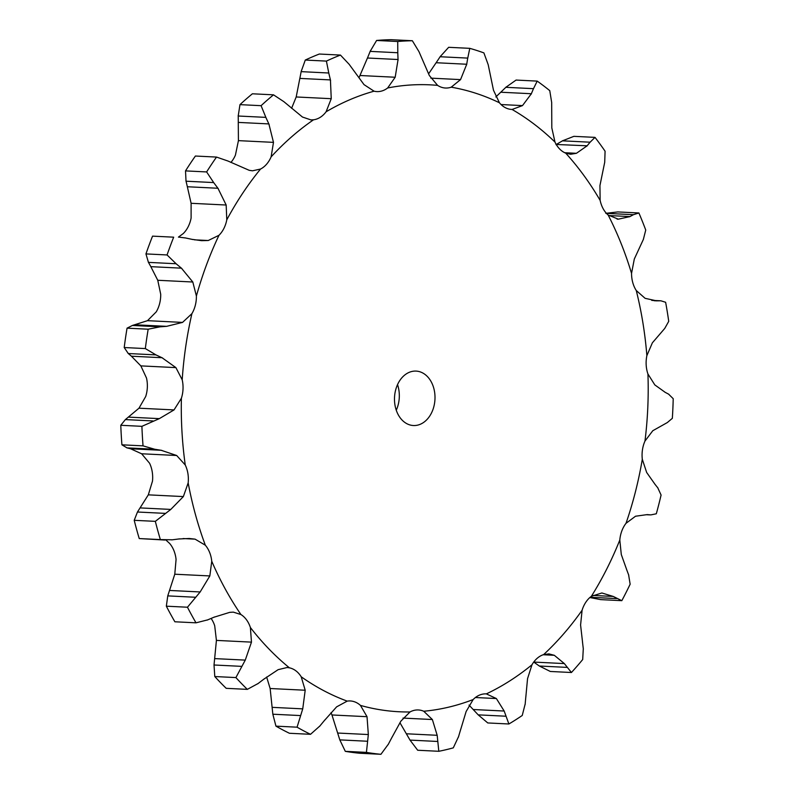 <?xml version="1.0" encoding="UTF-8"?>
<svg xmlns="http://www.w3.org/2000/svg" width="794" height="794" viewBox="0 0 794 794"><rect width="100%" height="100%" fill="white"/><g stroke="black" fill="none" stroke-linecap="round" stroke-linejoin="round"><path stroke-width="1.19" d="M185.518 170.899L186.024 181.201L213.675 182.57L206.629 171.931A357.429 265.623 -87.2 0 1 216.514 157.073L195.393 156.031A357.429 265.623 -87.2 0 0 185.518 170.899L206.629 171.931M218.35 188.823L213.229 181.995M185.915 180.655L187.493 187.295M226.786 219.819A313.838 233.228 -87.2 0 1 260.551 169.043A26.728 19.86 -87.2 0 0 266.615 164.179A26.728 19.86 -87.2 0 0 271.121 156.855A313.838 233.228 -87.2 0 1 313.561 119.785A26.728 19.86 -87.2 0 0 320.329 117.264A26.728 19.86 -87.2 0 0 326.096 111.785A313.838 233.228 -87.2 0 1 374.073 91.191A26.728 19.86 -87.2 0 0 376.842 91.598A26.728 19.86 -87.2 0 0 381.041 91.201A26.728 19.86 -87.2 0 0 387.661 87.975A313.838 233.228 -87.2 0 1 437.603 85.375A26.728 19.86 -87.2 0 0 444.253 87.916A26.728 19.86 -87.2 0 0 445.464 88.025A26.728 19.86 -87.2 0 0 451.22 87.181A313.838 233.228 -87.2 0 1 499.436 102.773A26.728 19.86 -87.2 0 0 505.282 107.647A26.728 19.86 -87.2 0 0 511.723 109.443A26.728 19.86 -87.2 0 0 512.08 109.463A313.838 233.228 -87.2 0 1 554.986 142.076A26.728 19.86 -87.2 0 0 559.591 148.935A26.728 19.86 -87.2 0 0 565.725 153.163A313.838 233.228 -87.2 0 1 600.145 200.396A26.728 19.86 -87.2 0 0 603.162 208.723A26.728 19.86 -87.2 0 0 608.164 215.045A313.838 233.228 -87.2 0 1 631.548 273.384A26.728 19.86 -87.2 0 0 632.758 282.565A26.728 19.86 -87.2 0 0 636.262 290.515A313.838 233.228 -87.2 0 1 646.872 355.643A26.728 19.86 -87.2 0 0 646.177 364.992A26.728 19.86 -87.2 0 0 647.934 373.984A313.838 233.228 -87.2 0 1 644.976 441.067A26.728 19.86 -87.2 0 0 642.445 449.89A26.728 19.86 -87.2 0 0 642.306 459.26A313.838 233.228 -87.2 0 1 626.009 523.315A26.728 19.86 -87.2 0 0 621.811 530.968A26.728 19.86 -87.2 0 0 619.806 540.019A313.838 233.228 -87.2 0 1 591.371 596.294A26.728 19.86 -87.2 0 0 585.833 602.209A26.728 19.86 -87.2 0 0 582.091 610.258A313.838 233.228 -87.2 0 1 543.632 654.593A26.728 19.86 -87.2 0 0 537.161 658.315A26.728 19.86 -87.2 0 0 531.97 664.786A313.838 233.228 -87.2 0 1 486.345 693.887A26.728 19.86 -87.2 0 0 486.265 693.877A26.728 19.86 -87.2 0 0 479.407 695.147A26.728 19.86 -87.2 0 0 473.155 699.544A313.838 233.228 -87.2 0 1 423.738 711.245A26.728 19.86 -87.2 0 0 418.359 709.965A26.728 19.86 -87.2 0 0 416.86 709.965A26.728 19.86 -87.2 0 0 410.002 711.96A313.838 233.228 -87.2 0 1 360.466 705.409A26.728 19.86 -87.2 0 0 354.154 701.668A26.728 19.86 -87.2 0 0 350.283 700.953A26.728 19.86 -87.2 0 0 347.206 701.122A313.838 233.228 -87.2 0 1 301.214 676.786A26.728 19.86 -87.2 0 0 295.944 670.87A26.728 19.86 -87.2 0 0 289.423 667.823A313.838 233.228 -87.2 0 1 281.86 661.382A313.838 233.228 -87.2 0 1 250.388 627.518A26.728 19.86 -87.2 0 0 246.547 619.856A26.728 19.86 -87.2 0 0 240.929 614.536A313.838 233.228 -87.2 0 1 211.75 561.249A26.728 19.86 -87.2 0 0 209.616 552.416A26.728 19.86 -87.2 0 0 205.328 545.21A313.838 233.228 -87.2 0 1 188.168 482.891A26.728 19.86 -87.2 0 0 187.91 473.542A26.728 19.86 -87.2 0 0 185.25 464.986A313.838 233.228 -87.2 0 1 181.389 398.26A26.728 19.86 -87.2 0 0 183.017 389.09A26.728 19.86 -87.2 0 0 182.203 379.82A313.838 233.228 -87.2 0 1 191.92 313.64A26.728 19.86 -87.2 0 0 195.314 305.323A26.728 19.86 -87.2 0 0 196.396 296.033A313.838 233.228 -87.2 0 1 218.975 235.292A26.728 19.86 -87.2 0 0 223.888 228.454A26.728 19.86 -87.2 0 0 226.786 219.819L226.171 205.021L217.943 188.257L187.344 186.749L191.106 203.294L191.106 218.062A26.728 19.86 -87.2 0 1 188.198 226.697A26.728 19.86 -87.2 0 1 183.285 233.535L178.422 237.118M260.551 169.043L252.472 170.809L249.227 170.323L227.987 161.033L216.514 157.073M271.121 156.855L273.483 142.364L268.878 123.914L238.269 122.405L238.428 140.637L235.431 155.088A26.728 19.86 -87.2 0 1 230.925 162.423A26.728 19.86 -87.2 0 1 230.895 162.452M211.115 618.457A26.728 19.86 -87.2 0 1 214.708 625.761L216.415 640.401L251.47 642.128L245.267 660.112L235.907 677.58A357.429 265.623 -87.2 0 0 247.331 689.371L258.229 683.445M165.996 540.089L169.638 543.443A26.728 19.86 -87.2 0 1 173.936 550.659A26.728 19.86 -87.2 0 1 176.07 559.492L174.779 574.211L209.834 575.938L200.167 591.957L187.463 607.221A357.429 265.623 -87.2 0 0 195.999 622.824L207.78 619.846M185.25 464.986L176.675 455.498L161.162 450.277L130.563 448.769L141.62 453.771L149.57 463.23A26.728 19.86 -87.2 0 1 152.22 471.785A26.728 19.86 -87.2 0 1 152.488 481.134L148.309 494.851L183.364 496.578L170.799 509.42L155.336 521.35A357.429 265.623 -87.2 0 0 160.358 539.592L172.387 539.791M182.203 379.82L175.901 367.612L162.016 357.717L131.407 356.208L140.846 365.885L146.513 378.063A26.728 19.86 -87.2 0 1 147.337 387.333A26.728 19.86 -87.2 0 1 145.709 396.504L138.98 408.195L174.035 409.922L159.336 418.637L141.908 426.328A357.429 265.623 -87.2 0 0 143.039 445.861L154.661 449.235L127.01 447.876L121.919 444.819A357.429 265.623 -87.2 0 1 120.787 425.286L125.373 419.589L138.98 408.195M196.396 296.033L192.813 282.009L181.429 268.164L150.82 266.655L157.758 280.272L160.716 294.266A26.728 19.86 -87.2 0 1 159.634 303.566A26.728 19.86 -87.2 0 1 156.229 311.883L147.486 320.677L182.541 322.404L166.621 326.344L160.06 326.83L148.18 329.202A357.429 265.623 -87.2 0 0 145.332 348.576L155.942 354.888L128.281 353.529L124.211 347.534A357.429 265.623 -87.2 0 1 127.06 328.16L132.4 325.461L147.486 320.677M397.536 384.624A27.244 20.247 -87.2 0 1 396.266 410.23M403.213 421.148A27.244 20.247 -87.2 0 1 395.611 390.102A27.244 20.247 -87.2 0 1 416.086 371.096A27.244 20.247 -87.2 0 1 434.963 399.303A27.244 20.247 -87.2 0 1 413.406 425.524A27.244 20.247 -87.2 0 1 403.213 421.148M218.975 235.292L208.236 240.513L201.557 240.661L192.128 239.371M145.947 253.911A357.429 265.623 -87.2 0 1 152.557 236.136L173.678 237.178A357.429 265.623 -87.2 0 0 167.068 254.953L176.109 263.747L148.448 262.377L145.947 253.911L167.068 254.953M148.24 261.951L151.078 267.082M239.967 104.639L261.087 105.681L265.861 117.373L238.21 116.013L239.967 104.639A357.429 265.623 -87.2 0 1 252.393 93.791L273.513 94.833L283.855 101.662L302.474 117.046L310.911 119.894L313.561 119.785M238.22 115.378L238.299 123.04M191.92 313.64L182.541 322.404M127.993 353.261L131.744 356.476M326.096 111.785L331.247 98.694L330.433 79.916L299.834 78.407L296.192 96.967L291.606 108.292M305.283 60.056L326.403 61.098L328.785 73.008L301.134 71.639L305.283 60.056A357.429 265.623 -87.2 0 1 319.327 54.032L340.447 55.074L349.122 64.274L364.019 84.63L374.073 91.191M301.283 70.964L299.725 79.082M181.389 398.26L174.035 409.922M126.683 447.786L130.931 448.858M387.661 87.975L395.184 77.246L398.062 59.52L367.453 58.012L359.047 77.633M376.604 40.464L397.725 41.506L397.794 52.741L370.143 51.382L376.604 40.464A357.429 265.623 -87.2 0 1 391.234 39.7L412.354 40.742L418.964 51.64L429.306 75.47L437.603 85.375M370.431 50.717L367.205 58.677M188.168 482.891L183.364 496.578M164.953 540.049L139.238 538.56A357.429 265.623 -87.2 0 1 134.216 520.318L137.461 512.011L148.309 494.851M451.22 87.181L460.55 79.608L466.733 64.245L436.124 62.726L428.651 73.763M205.328 545.21L195.086 539.146L189.27 538.491L178.928 538.967M440.521 56.136L435.747 63.331M469.78 48.345L448.66 47.303L440.104 56.741L467.755 58.101L469.78 48.345A357.429 265.623 -87.2 0 1 483.893 52.9L488.201 64.711L493.491 90.258L499.436 102.773M211.75 561.249L209.834 575.938M195.999 622.824L174.879 621.781A357.429 265.623 -87.2 0 1 166.343 606.189L167.762 595.887L174.779 574.211M512.08 109.463L522.492 105.602L531.365 93.732L500.756 92.223L495.833 96.947M240.929 614.536L233.337 612.134L229.764 612.343L214.003 617.216M506.364 86.824L500.27 92.709M537.201 81.107L516.08 80.065L505.838 87.31L533.489 88.67L537.201 81.107A357.429 265.623 -87.2 0 1 549.766 90.655L551.681 102.505L551.81 127.884L554.986 142.076M250.388 627.518L251.47 642.128M247.331 689.371L226.211 688.329A357.429 265.623 -87.2 0 1 214.787 676.538L214.023 664.995L216.415 640.401M565.725 153.163L570.638 154.264L576.424 153.302L587.153 145.798L556.237 144.478M563.085 140.488L555.979 144.637M595.004 137.372L573.883 136.34L562.47 140.836L590.121 142.195L595.004 137.372A357.429 265.623 -87.2 0 1 605.078 151.207L604.72 162.224L599.936 185.568L600.145 200.396M289.423 667.823L287.081 667.516L278.128 669.67L263.767 679.227M301.214 676.786L305.194 690.234L270.139 688.507L266.645 677.014M608.164 215.045L618.337 219.174L629.97 216.583L608.76 215.541M617.712 219.164L617.097 219.114M319.982 725.895L310.533 734.311L289.413 733.269A357.429 265.623 -87.2 0 1 275.945 726.143L272.838 714.213L270.139 688.507M606.447 213.368L633.443 214.698L638.892 212.971L617.782 211.929L605.792 213.338M347.206 701.122L336.616 706.859L324.548 720.386M631.548 273.384L634.307 259.033L643.358 239.431L645.74 230.052A357.429 265.623 -87.2 0 0 638.892 212.971M360.466 705.409L367.027 716.694L331.961 714.967L331.029 712.675M636.262 290.515L645.125 298.336L656.638 300.847L654.097 300.718M388.474 744.028L380.922 754.3L359.801 753.258A357.429 265.623 -87.2 0 1 345.301 751.342L339.812 739.879L331.961 714.967M410.002 711.96L400.861 721.17L391.819 737.656M646.872 355.643L652.37 342.819L664.757 328.418L668.727 321.342A357.429 265.623 -87.2 0 0 665.63 302.276L660.945 300.817L651.715 300.36M423.738 711.245L432.363 719.533L403.024 718.084M647.934 373.984L654.812 384.901L665.174 392.315M432.363 719.533L437.176 735.294L438.814 751.293L417.694 750.251L410.012 740.097L399.928 722.709M473.155 699.544L466.128 711.533L460.609 729.746M644.976 441.067L652.787 430.725L667.307 422.567L672.339 418.329A357.429 265.623 -87.2 0 0 673.213 398.687L668.558 394.122M486.345 693.887L496.379 698.551L475.417 697.519M642.306 459.26L646.663 472.47L654.951 484.231M496.379 698.551L504.18 711.037L508.885 723.989L487.764 722.947L478.196 714.858L469.036 705.082M531.97 664.786L527.544 678.672L525.807 697.241M626.009 523.315L635.528 516.229L647.219 514.601L650.703 514.899M543.632 654.593L548.912 653.889L554.311 655.298L543.175 654.742M619.806 540.019L621.295 554.53L626.724 569.764M554.311 655.298L564.355 663.586L571.432 672.508L550.311 671.466L539.334 666.017L533.727 662.067M591.371 596.294L601.872 592.979L613.246 596.443L621.821 600.671L600.701 599.629L589.843 597.535M582.091 610.258L580.583 625.007L582.588 642.564M192.753 239.51L185.012 237.853M185.677 237.992L178.928 237.138M181.935 268.6L175.553 263.3M261.087 105.681A357.429 265.623 -87.2 0 1 273.513 94.833M269.156 124.569L265.533 116.718M162.601 358.005L155.306 354.6M326.403 61.098A357.429 265.623 -87.2 0 1 340.447 55.074M330.582 80.601L328.597 72.314M161.797 450.377L153.996 449.136M397.725 41.506A357.429 265.623 -87.2 0 1 412.354 40.742M398.072 60.195L397.744 52.067M179.563 538.878L171.712 539.88M466.614 64.85L467.835 57.486M214.598 616.958L207.135 620.104M531.136 94.238L533.687 88.164M257.653 683.872L264.303 678.801M586.835 146.156L590.399 141.828M305.194 690.234L302.742 708.853L297.065 727.185A357.429 265.623 -87.2 0 0 310.533 734.311M324.974 719.83L319.506 726.441M629.602 216.772L633.771 214.509M367.027 716.694L368.337 734.549L366.421 752.384A357.429 265.623 -87.2 0 0 380.922 754.3M392.137 737.011L388.117 744.663M656.251 300.847L660.598 300.797M458.614 736.504L453.285 747.859A357.429 265.623 -87.2 0 1 438.814 751.293M460.788 729.071L458.396 737.179M664.816 392.137L668.876 394.3M525.201 703.881L522.244 715.473A357.429 265.623 -87.2 0 1 508.885 723.989M525.846 696.576L525.122 704.546M650.822 514.899L656.31 513.787A357.429 265.623 -87.2 0 0 661.084 495.039L657.74 487.744M654.653 483.874L657.998 488.092M583.292 648.589L582.697 659.536A357.429 265.623 -87.2 0 1 571.432 672.508M582.488 641.959L583.342 649.184M628.59 574.717L630.148 584.195A357.429 265.623 -87.2 0 1 621.821 600.671M626.516 569.268L628.759 575.203M152.557 236.136L173.678 237.178M166.621 326.344L136.012 324.835M124.211 347.534L145.332 348.576M160.06 326.83L132.4 325.461M127.06 328.16L148.18 329.202M159.336 418.637L128.727 417.128M121.919 444.819L143.039 445.861M153.024 420.949L125.373 419.589M120.787 425.286L141.908 426.328M170.799 509.42L140.191 507.912M139.238 538.56L160.358 539.592M165.112 513.371L137.461 512.011M134.216 520.318L155.336 521.35M200.167 591.957L169.559 590.448M195.413 597.257L167.762 595.887M166.343 606.189L187.463 607.221M245.267 660.112L214.658 658.603M241.684 666.365L214.023 664.995M214.787 676.538L235.907 677.58M302.742 708.853L272.134 707.345M275.945 726.143L297.065 727.185M300.489 715.573L272.838 714.213M368.337 734.549L337.728 733.041M345.301 751.342L366.421 752.384M367.473 741.249L339.812 739.879M437.176 735.294L406.578 733.785M437.663 741.467L410.012 740.097M504.18 711.037L473.571 709.528M505.857 716.218L478.196 714.858M564.355 663.586L533.747 662.077M566.995 667.387L539.334 666.017M613.246 596.443L592.661 595.431M616.541 598.577L590.141 597.277M226.171 205.021L191.106 203.294M208.236 240.513L194.48 239.838M273.483 142.364L238.428 140.637M192.813 282.009L157.758 280.272M331.247 98.694L296.192 96.967M175.901 367.612L140.846 365.885M395.184 77.246L360.129 75.519M176.675 455.498L141.62 453.771M460.55 79.608L430.805 78.14M195.086 539.146L183.077 538.55M522.492 105.602L501.064 104.54M576.424 153.302L564.752 152.726M660.251 300.807L651.864 300.39M646.465 514.72L649.71 514.879"/></g></svg>
